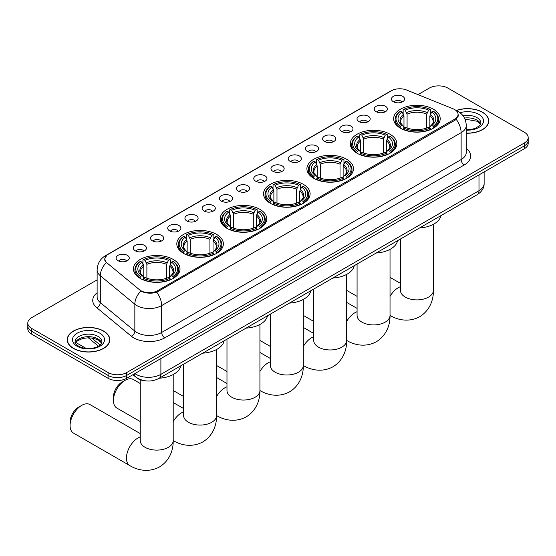 <?xml version="1.0" encoding="UTF-8"?>
<svg xmlns="http://www.w3.org/2000/svg" width="556" height="556" viewBox="0 0 556 556"><rect width="100%" height="100%" fill="white"/><g stroke="black" fill="none" stroke-linecap="round" stroke-linejoin="round"><path stroke-width="0.83" d="M259.923 209.341A23.282 13.441 0 0 0 234.549 206.429A23.282 13.441 0 0 0 220.176 218.849A23.282 13.441 0 0 0 226.994 228.356A23.282 13.441 0 0 0 252.368 231.268A23.282 13.441 0 0 0 266.741 218.849A23.282 13.441 0 0 0 259.923 209.341M390.02 134.232A23.282 13.441 0 0 0 364.646 131.32A23.282 13.441 0 0 0 350.273 143.74A23.282 13.441 0 0 0 357.091 153.241A23.282 13.441 0 0 0 382.465 156.16A23.282 13.441 0 0 0 396.838 143.74A23.282 13.441 0 0 0 390.02 134.232M346.652 159.273A23.282 13.441 0 0 0 321.278 156.354A23.282 13.441 0 0 0 306.905 168.774A23.282 13.441 0 0 0 313.723 178.281A23.282 13.441 0 0 0 339.097 181.193A23.282 13.441 0 0 0 353.47 168.774A23.282 13.441 0 0 0 346.652 159.273M303.284 184.307A23.282 13.441 0 0 0 277.91 181.395A23.282 13.441 0 0 0 263.537 193.815A23.282 13.441 0 0 0 270.355 203.315A23.282 13.441 0 0 0 295.729 206.234A23.282 13.441 0 0 0 310.109 193.815A23.282 13.441 0 0 0 303.284 184.307M216.555 234.382A23.282 13.441 0 0 0 191.181 231.47A23.282 13.441 0 0 0 176.808 243.889A23.282 13.441 0 0 0 183.626 253.39A23.282 13.441 0 0 0 209 256.309A23.282 13.441 0 0 0 223.373 243.889A23.282 13.441 0 0 0 216.555 234.382M173.187 259.416A23.282 13.441 0 0 0 147.813 256.504A23.282 13.441 0 0 0 133.44 268.923A23.282 13.441 0 0 0 140.258 278.431A23.282 13.441 0 0 0 165.632 281.343A23.282 13.441 0 0 0 180.012 268.923A23.282 13.441 0 0 0 173.187 259.416M433.381 109.198A23.282 13.441 0 0 0 408.007 106.279A23.282 13.441 0 0 0 393.634 118.699A23.282 13.441 0 0 0 400.452 128.207A23.282 13.441 0 0 0 425.827 131.119A23.282 13.441 0 0 0 440.206 118.699A23.282 13.441 0 0 0 433.381 109.198M376.162 111.673A6.589 3.802 180 0 1 374.855 110.595A6.589 3.802 180 0 1 377.037 105.869A6.589 3.802 180 0 1 385.482 106.293A6.589 3.802 180 0 1 386.788 110.595A6.589 3.802 180 0 1 376.162 111.673M384.682 112.069A3.955 2.28 0 0 0 383.619 110.957A3.955 2.28 0 0 0 379.72 110.373A3.955 2.28 0 0 0 376.968 112.069M358.954 121.604A6.589 3.802 180 0 1 357.647 120.534A6.589 3.802 180 0 1 359.829 115.801A6.589 3.802 180 0 1 368.274 116.225A6.589 3.802 180 0 1 369.58 120.534A6.589 3.802 180 0 1 358.954 121.604M367.467 122A3.955 2.28 0 0 0 366.411 120.888A3.955 2.28 0 0 0 362.512 120.311A3.955 2.28 0 0 0 359.753 122M341.745 131.543A6.589 3.802 180 0 1 340.439 130.465A6.589 3.802 180 0 1 342.621 125.739A6.589 3.802 180 0 1 351.065 126.163A6.589 3.802 180 0 1 352.372 130.465A6.589 3.802 180 0 1 341.745 131.543M350.259 131.939A3.955 2.28 0 0 0 349.203 130.827A3.955 2.28 0 0 0 345.304 130.25A3.955 2.28 0 0 0 342.545 131.939M324.537 141.481A6.589 3.802 180 0 1 323.224 140.404A6.589 3.802 180 0 1 325.406 135.671A6.589 3.802 180 0 1 333.85 136.095A6.589 3.802 180 0 1 335.164 140.404A6.589 3.802 180 0 1 324.537 141.481M333.051 141.87A3.955 2.28 0 0 0 331.988 140.758A3.955 2.28 0 0 0 328.096 140.181A3.955 2.28 0 0 0 325.336 141.87M307.322 151.413A6.589 3.802 180 0 1 306.015 150.335A6.589 3.802 180 0 1 308.198 145.609A6.589 3.802 180 0 1 316.642 146.033A6.589 3.802 180 0 1 317.949 150.335A6.589 3.802 180 0 1 307.322 151.413M315.843 151.809A3.955 2.28 0 0 0 314.779 150.697A3.955 2.28 0 0 0 310.887 150.12A3.955 2.28 0 0 0 308.128 151.809M290.114 161.351A6.589 3.802 180 0 1 288.807 160.274A6.589 3.802 180 0 1 290.99 155.548A6.589 3.802 180 0 1 299.434 155.972A6.589 3.802 180 0 1 300.74 160.274A6.589 3.802 180 0 1 290.114 161.351M298.635 161.747A3.955 2.28 0 0 0 297.571 160.635A3.955 2.28 0 0 0 293.672 160.052A3.955 2.28 0 0 0 290.92 161.747M272.906 171.29A6.589 3.802 180 0 1 271.599 170.212A6.589 3.802 180 0 1 273.781 165.479A6.589 3.802 180 0 1 282.226 165.903A6.589 3.802 180 0 1 283.532 170.212A6.589 3.802 180 0 1 272.906 171.29M281.419 171.679A3.955 2.28 0 0 0 280.363 170.567A3.955 2.28 0 0 0 276.464 169.99A3.955 2.28 0 0 0 273.705 171.679M255.697 181.221A6.589 3.802 180 0 1 254.391 180.144A6.589 3.802 180 0 1 256.573 175.418A6.589 3.802 180 0 1 265.017 175.842A6.589 3.802 180 0 1 266.324 180.144A6.589 3.802 180 0 1 255.697 181.221M264.211 181.617A3.955 2.28 0 0 0 263.148 180.505A3.955 2.28 0 0 0 259.256 179.929A3.955 2.28 0 0 0 256.497 181.617M238.489 191.16A6.589 3.802 180 0 1 237.176 190.082A6.589 3.802 180 0 1 239.358 185.356A6.589 3.802 180 0 1 247.802 185.78A6.589 3.802 180 0 1 249.116 190.082A6.589 3.802 180 0 1 238.489 191.16M247.003 191.556A3.955 2.28 0 0 0 245.94 190.444A3.955 2.28 0 0 0 242.048 189.86A3.955 2.28 0 0 0 239.288 191.556M221.274 201.091A6.589 3.802 180 0 1 219.967 200.021A6.589 3.802 180 0 1 222.15 195.288A6.589 3.802 180 0 1 230.594 195.712A6.589 3.802 180 0 1 231.901 200.021A6.589 3.802 180 0 1 221.274 201.091M229.795 201.487A3.955 2.28 0 0 0 228.731 200.375A3.955 2.28 0 0 0 224.839 199.799A3.955 2.28 0 0 0 222.08 201.487M204.066 211.03A6.589 3.802 180 0 1 202.759 209.953A6.589 3.802 180 0 1 204.942 205.227A6.589 3.802 180 0 1 213.386 205.65A6.589 3.802 180 0 1 214.692 209.953A6.589 3.802 180 0 1 204.066 211.03M212.587 211.426A3.955 2.28 0 0 0 211.523 210.314A3.955 2.28 0 0 0 207.624 209.737A3.955 2.28 0 0 0 204.872 211.426M186.858 220.968A6.589 3.802 180 0 1 185.551 219.891A6.589 3.802 180 0 1 187.733 215.158A6.589 3.802 180 0 1 196.178 215.582A6.589 3.802 180 0 1 197.484 219.891A6.589 3.802 180 0 1 186.858 220.968M195.371 221.357A3.955 2.28 0 0 0 194.315 220.245A3.955 2.28 0 0 0 190.416 219.669A3.955 2.28 0 0 0 187.657 221.357M169.649 230.9A6.589 3.802 180 0 1 168.343 229.823A6.589 3.802 180 0 1 170.525 225.097A6.589 3.802 180 0 1 178.969 225.521A6.589 3.802 180 0 1 180.276 229.823A6.589 3.802 180 0 1 169.649 230.9M178.163 231.296A3.955 2.28 0 0 0 177.1 230.184A3.955 2.28 0 0 0 173.208 229.607A3.955 2.28 0 0 0 170.449 231.296M152.441 240.838A6.589 3.802 180 0 1 151.128 239.761A6.589 3.802 180 0 1 153.31 235.035A6.589 3.802 180 0 1 161.754 235.459A6.589 3.802 180 0 1 163.068 239.761A6.589 3.802 180 0 1 152.441 240.838M160.955 241.234A3.955 2.28 0 0 0 159.892 240.122A3.955 2.28 0 0 0 156 239.539A3.955 2.28 0 0 0 153.241 241.234M135.226 250.777A6.589 3.802 180 0 1 133.92 249.7A6.589 3.802 180 0 1 136.102 244.967A6.589 3.802 180 0 1 144.546 245.391A6.589 3.802 180 0 1 145.853 249.7A6.589 3.802 180 0 1 135.226 250.777M143.747 251.166A3.955 2.28 0 0 0 142.684 250.054A3.955 2.28 0 0 0 138.791 249.477A3.955 2.28 0 0 0 136.032 251.166M118.018 260.708A6.589 3.802 180 0 1 116.711 259.631A6.589 3.802 180 0 1 118.894 254.905A6.589 3.802 180 0 1 127.338 255.329A6.589 3.802 180 0 1 128.644 259.631A6.589 3.802 180 0 1 118.018 260.708M126.539 261.105A3.955 2.28 0 0 0 125.475 259.993A3.955 2.28 0 0 0 121.576 259.416A3.955 2.28 0 0 0 118.824 261.105M393.37 101.734A6.589 3.802 180 0 1 392.063 100.657A6.589 3.802 180 0 1 394.246 95.931A6.589 3.802 180 0 1 402.69 96.355A6.589 3.802 180 0 1 403.997 100.657A6.589 3.802 180 0 1 393.37 101.734M401.891 102.13A3.955 2.28 0 0 0 400.827 101.018A3.955 2.28 0 0 0 396.935 100.441A3.955 2.28 0 0 0 394.176 102.13M453.015 108.767A11.864 6.846 180 0 1 454.599 109.539A11.864 6.846 180 0 1 458.075 114.376A11.864 6.846 180 0 1 454.599 119.22L157.626 290.677A11.864 6.846 180 0 1 139.521 289.766L107.03 262.967A11.864 6.846 180 0 1 104.882 259.04A11.864 6.846 180 0 1 108.357 254.203L391.417 90.774A11.864 6.846 180 0 1 406.61 90.009L453.015 108.767M146.457 380.943A13.177 7.61 180 0 1 136.581 377.719L132.926 374.702M466.269 133.211A21.309 12.301 0 0 0 488.8 120.923A21.309 12.301 0 0 0 482.559 112.229A21.309 12.301 0 0 0 456.309 110.456M103.576 331.035A21.309 12.301 0 0 0 80.356 328.367A21.309 12.301 0 0 0 67.2 339.73A21.309 12.301 0 0 0 73.441 348.431A21.309 12.301 0 0 0 96.661 351.093A21.309 12.301 0 0 0 109.817 339.73A21.309 12.301 0 0 0 103.576 331.035M458.54 114.883L456.219 119.345L455.065 120.186L156.757 292.234C151.795 293.658 146.923 293.478 142.127 291.705L140.849 291.08A15.373 10.286 129.5 0 0 134.844 304.208L100.302 275.727A17.57 10.147 180 0 1 97.126 269.91L97.126 296.814A17.57 10.147 0 0 0 100.302 302.631L134.844 331.112A17.57 10.147 0 0 0 136.811 332.467A17.57 10.147 0 0 0 161.664 332.467L461.126 159.579A17.57 10.147 0 0 0 466.269 152.4L466.269 125.496A17.57 10.147 180 0 1 461.126 132.675A15.373 8.875 -120 0 0 456.219 119.345M97.126 279.876L31.657 317.671A13.177 7.61 0 0 0 27.8 323.05L27.8 328.791A13.177 7.61 0 0 0 31.657 334.17L108.079 378.288L108.079 375.418A13.177 7.61 0 0 0 126.719 375.418L524.343 145.853A13.177 7.61 0 0 0 528.2 140.473A13.177 7.61 0 0 1 524.343 145.853L126.719 375.418A13.177 7.61 0 0 1 108.079 375.418L31.657 331.3L108.079 375.418L108.079 372.555A13.177 7.61 0 0 0 126.719 372.555L524.343 142.989A13.177 7.61 0 0 0 528.2 137.603A13.177 7.61 0 0 0 524.343 132.224L447.921 88.105A13.177 7.61 0 0 0 429.281 88.105L418.008 94.617M27.8 325.92A13.177 7.61 0 0 0 31.657 331.3A13.177 7.61 0 0 1 27.8 325.92M466.269 148.382A21.969 12.684 180 0 1 464.232 164.958L164.771 337.846A21.969 12.684 180 0 1 133.704 337.846A21.969 12.684 180 0 1 131.244 336.158L96.702 307.67A4.392 2.94 -50.5 0 0 100.302 302.631L100.302 275.727A15.373 10.286 129.5 0 1 106.266 262.64L104.577 259.04L106.745 255.343M27.8 323.05A13.177 7.61 0 0 0 31.657 328.429L108.079 372.555M108.079 378.288A13.177 7.61 0 0 0 126.719 378.288L524.343 148.723A13.177 7.61 0 0 0 528.2 143.344L528.2 137.603M466.269 133.079A21.086 12.176 0 0 0 488.578 120.923A21.086 12.176 0 0 0 482.406 112.319A21.086 12.176 0 0 0 456.497 110.54M73.594 348.341A21.086 12.176 0 0 0 96.577 350.982A21.086 12.176 0 0 0 109.595 339.73A21.086 12.176 0 0 0 103.416 331.119A21.086 12.176 0 0 0 80.439 328.485A21.086 12.176 0 0 0 67.422 339.73A21.086 12.176 0 0 0 73.594 348.341M400.035 127.956L400.661 126.295A20.913 12.072 0 0 1 400.661 111.11L402.099 111.937A18.89 10.905 0 0 0 402.099 125.461L403.517 126.275L403.976 127.963M403.976 127.275L403.976 115.919L402.099 111.937M403.142 113.737L403.142 109.671L403.767 109.317A20.913 12.072 0 0 1 430.073 109.317L428.634 110.144A18.89 10.905 0 0 0 405.206 110.144L407.082 114.126L407.082 128.012M426.758 128.012L426.758 114.126L428.634 110.144M419.544 227.981A24.165 13.949 0 0 0 440.936 215.631M403.142 129.166A21.788 12.579 0 0 0 430.698 129.166L430.073 128.089A20.913 12.072 0 0 1 403.767 128.089L403.142 129.541M430.698 129.541L430.698 129.166M400.661 111.11L400.035 111.464A21.788 12.579 0 0 0 395.128 119.422A21.788 12.579 0 0 0 400.035 127.373M430.073 109.317L430.698 109.671L430.698 113.737M403.767 128.089L405.206 127.254A18.89 10.905 0 0 0 428.634 127.254L430.073 128.089M402.099 125.461L400.661 126.295M405.206 110.144L403.767 109.317M403.517 114.383A16.895 9.758 0 0 0 403.517 126.275L403.6 126.323C401.196 124.002 400.223 122.424 400.667 121.597A16.256 9.382 0 0 1 403.976 115.919M433.805 127.373A21.788 12.579 0 0 0 438.712 119.422A21.788 12.579 0 0 0 433.805 111.464L433.18 111.11A20.913 12.072 0 0 1 433.18 126.295L433.805 127.956M433.18 126.295L431.741 125.461A18.89 10.905 0 0 0 431.741 111.937L433.18 111.11M431.741 111.937L429.864 115.919L429.864 127.275L430.323 126.275L431.741 125.461M429.864 115.919A16.256 9.382 0 0 1 433.173 121.597C433.617 122.431 432.637 124.009 430.24 126.323L430.323 126.275A16.895 9.758 0 0 0 430.323 114.383M429.864 127.963L429.864 127.275M356.674 152.997L357.293 151.329A20.913 12.072 0 0 1 357.293 136.144L358.731 136.978A18.89 10.905 0 0 0 358.731 150.502L360.156 151.308L360.615 153.004M360.615 152.309L360.615 140.953L358.731 136.978M359.781 138.778L359.781 134.712L360.399 134.35A20.913 12.072 0 0 1 386.705 134.35L385.266 135.184A18.89 10.905 0 0 0 361.838 135.184L363.721 139.16L363.721 153.053M383.39 153.053L383.39 139.16L385.266 135.184M376.176 253.022A24.165 13.949 0 0 0 397.575 240.665M359.781 154.2A21.788 12.579 0 0 0 387.33 154.2L386.705 153.122A20.913 12.072 0 0 1 360.399 153.122L359.781 154.575M387.33 154.575L387.33 154.2M357.293 136.144L356.674 136.505A21.788 12.579 0 0 0 351.76 144.456A21.788 12.579 0 0 0 356.674 152.407M386.705 134.35L387.33 134.712L387.33 138.778M360.399 153.122L361.838 152.295A18.89 10.905 0 0 0 385.266 152.295L386.705 153.122M358.731 150.502L357.293 151.329M361.838 135.184L360.399 134.35M360.156 139.424A16.895 9.758 0 0 0 360.156 151.308L360.232 151.364C357.835 149.043 356.855 147.465 357.299 146.631A16.256 9.382 0 0 1 360.615 140.953M390.437 152.407A21.788 12.579 0 0 0 395.344 144.456A21.788 12.579 0 0 0 390.437 136.505L389.812 136.144A20.913 12.072 0 0 1 389.812 151.329L390.437 152.997M389.812 151.329L388.373 150.502A18.89 10.905 0 0 0 388.373 136.978L389.812 136.144M388.373 136.978L386.496 140.953L386.496 152.309L386.955 151.308L388.373 150.502M386.496 140.953A16.256 9.382 0 0 1 389.812 146.631C390.249 147.472 389.269 149.043 386.872 151.364L386.955 151.308A16.895 9.758 0 0 0 386.955 139.424M386.496 153.004L386.496 152.309M313.306 178.031L313.931 176.37A20.913 12.072 0 0 1 313.931 161.184L315.37 162.011A18.89 10.905 0 0 0 315.37 175.536L316.788 176.342L317.247 178.038M317.247 177.35L317.247 165.994L315.37 162.011M316.413 163.811L316.413 159.746L317.038 159.391A20.913 12.072 0 0 1 343.337 159.391L341.905 160.218A18.89 10.905 0 0 0 318.477 160.218L320.353 164.201L320.353 178.087M340.022 178.087L340.022 164.201L341.905 160.218M332.815 278.056A24.165 13.949 0 0 0 354.207 265.705M316.413 179.24A21.788 12.579 0 0 0 343.962 179.24L343.337 178.163A20.913 12.072 0 0 1 317.038 178.163L316.413 179.616M343.962 179.616L343.962 179.24M313.931 161.184L313.306 161.539A21.788 12.579 0 0 0 308.399 169.49A21.788 12.579 0 0 0 313.306 177.447M343.337 159.391L343.962 159.746L343.962 163.811M317.038 178.163L318.477 177.329A18.89 10.905 0 0 0 341.905 177.329L343.337 178.163M315.37 175.536L313.931 176.37M318.477 160.218L317.038 159.391M316.788 164.458A16.895 9.758 0 0 0 316.788 176.342L316.864 176.398C314.467 174.077 313.487 172.499 313.931 171.672A16.256 9.382 0 0 1 317.247 165.994M347.069 177.447A21.788 12.579 0 0 0 351.976 169.49A21.788 12.579 0 0 0 347.069 161.539L346.444 161.184A20.913 12.072 0 0 1 346.444 176.37L347.069 178.031M346.444 176.37L345.005 175.536A18.89 10.905 0 0 0 345.005 162.011L346.444 161.184M345.005 162.011L343.128 165.994L343.128 177.35L343.587 176.342L345.005 175.536M343.128 165.994A16.256 9.382 0 0 1 346.444 171.672C346.888 172.506 345.908 174.084 343.511 176.398L343.587 176.342A16.895 9.758 0 0 0 343.587 164.458M343.128 178.038L343.128 177.35M269.938 203.072L270.563 201.404A20.913 12.072 0 0 1 270.563 186.218L272.002 187.052A18.89 10.905 0 0 0 272.002 200.577L273.42 201.383L273.879 203.079M273.879 202.384L273.879 191.028L272.002 187.052M273.045 188.852L273.045 184.78L273.67 184.425A20.913 12.072 0 0 1 299.976 184.425L298.537 185.259A18.89 10.905 0 0 0 275.109 185.259L276.985 189.235L276.985 203.121M296.661 203.121L296.661 189.235L298.537 185.259M289.447 303.096A24.165 13.949 0 0 0 310.839 290.739M273.045 204.274A21.788 12.579 0 0 0 300.601 204.274L299.976 203.197A20.913 12.072 0 0 1 273.67 203.197L273.045 204.65M300.601 204.65L300.601 204.274M270.563 186.218L269.938 186.58A21.788 12.579 0 0 0 265.031 194.53A21.788 12.579 0 0 0 269.938 202.481M299.976 184.425L300.601 184.78L300.601 188.852M273.67 203.197L275.109 202.37A18.89 10.905 0 0 0 298.537 202.37L299.976 203.197M272.002 200.577L270.563 201.404M275.109 185.259L273.67 184.425M273.42 189.499A16.895 9.758 0 0 0 273.42 201.383L273.503 201.432C271.099 199.111 270.126 197.54 270.57 196.706A16.256 9.382 0 0 1 273.879 191.028M303.708 202.481A21.788 12.579 0 0 0 308.615 194.53A21.788 12.579 0 0 0 303.708 186.58L303.083 186.218A20.913 12.072 0 0 1 303.083 201.404L303.708 203.072M303.083 201.404L301.644 200.577A18.89 10.905 0 0 0 301.644 187.052L303.083 186.218M301.644 187.052L299.76 191.028L299.76 202.384L300.226 201.383L301.644 200.577M299.76 191.028A16.256 9.382 0 0 1 303.076 196.706C303.52 197.54 302.54 199.117 300.143 201.432L300.226 201.383A16.895 9.758 0 0 0 300.226 189.499M299.76 203.079L299.76 202.384M226.577 228.106L227.195 226.445A20.913 12.072 0 0 1 227.195 211.259L228.634 212.086A18.89 10.905 0 0 0 228.634 225.611L230.059 226.417L230.518 228.113M230.518 227.425L230.518 216.069L228.634 212.086M229.684 213.886L229.684 209.82L230.302 209.466A20.913 12.072 0 0 1 256.608 209.466L255.169 210.293A18.89 10.905 0 0 0 231.741 210.293L233.624 214.275L233.624 228.162M253.293 228.162L253.293 214.275L255.169 210.293M246.079 328.13A24.165 13.949 0 0 0 267.478 315.78M229.684 229.315A21.788 12.579 0 0 0 257.233 229.315L256.608 228.238A20.913 12.072 0 0 1 230.302 228.238L229.684 229.684M257.233 229.684L257.233 229.315M227.195 211.259L226.577 211.614A21.788 12.579 0 0 0 221.663 219.564A21.788 12.579 0 0 0 226.577 227.522M256.608 209.466L257.233 209.82L257.233 213.886M230.302 228.238L231.741 227.404A18.89 10.905 0 0 0 255.169 227.404L256.608 228.238M228.634 225.611L227.195 226.445M231.741 210.293L230.302 209.466M230.059 214.533A16.895 9.758 0 0 0 230.059 226.417L230.135 226.473C227.738 224.151 226.758 222.574 227.202 221.747A16.256 9.382 0 0 1 230.518 216.069M260.34 227.522A21.788 12.579 0 0 0 265.247 219.564A21.788 12.579 0 0 0 260.34 211.614L259.715 211.259A20.913 12.072 0 0 1 259.715 226.445L260.34 228.106M259.715 226.445L258.276 225.611A18.89 10.905 0 0 0 258.276 212.086L259.715 211.259M258.276 212.086L256.399 216.069L256.399 227.425L256.858 226.417L258.276 225.611M256.399 216.069A16.256 9.382 0 0 1 259.715 221.747C260.152 222.581 259.172 224.158 256.775 226.473L256.858 226.417A16.895 9.758 0 0 0 256.858 214.533M256.399 228.113L256.399 227.425M113.452 400.515L113.452 396.928A12.079 6.978 -60 0 1 121.993 382.132L125.1 380.339A16.471 9.515 120 0 0 113.452 400.515A16.471 9.515 120 0 0 116.864 408.055L140.251 421.559M183.209 253.147L183.834 251.479A20.913 12.072 0 0 1 183.834 236.293L185.273 237.127A18.89 10.905 0 0 0 185.273 250.652L186.691 251.458L187.15 253.154M187.15 252.459L187.15 241.102L185.273 237.127M186.316 238.92L186.316 234.854L186.941 234.5A20.913 12.072 0 0 1 213.24 234.5L211.801 235.327A18.89 10.905 0 0 0 188.38 235.327L190.256 239.309L190.256 253.195M209.925 253.195L209.925 239.309L211.801 235.327M202.711 353.171A24.165 13.949 0 0 0 224.11 340.814M186.316 254.349A21.788 12.579 0 0 0 213.865 254.349L213.24 253.272A20.913 12.072 0 0 1 186.941 253.272L186.316 254.724M213.865 254.724L213.865 254.349M183.834 236.293L183.209 236.647A21.788 12.579 0 0 0 178.302 244.605A21.788 12.579 0 0 0 183.209 252.556M213.24 234.5L213.865 234.854L213.865 238.92M186.941 253.272L188.38 252.445A18.89 10.905 0 0 0 211.801 252.445L213.24 253.272M185.273 250.652L183.834 251.479M188.38 235.327L186.941 234.5M186.691 239.573A16.895 9.758 0 0 0 186.691 251.458L186.767 251.507C184.37 249.185 183.39 247.615 183.834 246.781A16.256 9.382 0 0 1 187.15 241.102M216.972 252.556A21.788 12.579 0 0 0 221.879 244.605A21.788 12.579 0 0 0 216.972 236.647L216.347 236.293A20.913 12.072 0 0 1 216.347 251.479L216.972 253.147M216.347 251.479L214.908 250.652A18.89 10.905 0 0 0 214.908 237.127L216.347 236.293M214.908 237.127L213.031 241.102L213.031 252.459L213.49 251.458L214.908 250.652M213.031 241.102A16.256 9.382 0 0 1 216.347 246.781C216.784 247.615 215.811 249.192 213.414 251.507L213.49 251.458A16.895 9.758 0 0 0 213.49 239.573M213.031 253.154L213.031 252.459M140.251 383.515L133.336 379.519A16.471 9.515 120 0 0 125.1 380.339L121.993 382.132M70.084 425.548L70.084 421.962A12.079 6.978 -60 0 1 78.632 407.166L81.739 405.373A16.471 9.515 120 0 0 70.084 425.548A16.471 9.515 120 0 0 73.496 433.089L129.847 465.629A16.471 9.515 -60 0 1 127.324 452.424A16.471 9.515 -60 0 1 138.09 437.906A16.471 9.515 -60 0 1 140.251 436.891M139.841 278.181L140.466 276.52A20.913 12.072 0 0 1 140.466 261.334L141.905 262.161A18.89 10.905 0 0 0 141.905 275.686L143.323 276.492L143.782 278.188M143.782 277.5L143.782 266.143L141.905 262.161M142.948 263.961L142.948 259.895L143.573 259.534A20.913 12.072 0 0 1 169.879 259.534L168.44 260.368A18.89 10.905 0 0 0 145.012 260.368L146.888 264.35L146.888 278.236M166.557 278.236L166.557 264.35L168.44 260.368M159.35 378.205A24.165 13.949 0 0 0 180.742 365.855M142.948 279.39A21.788 12.579 0 0 0 170.504 279.39L169.879 278.313A20.913 12.072 0 0 1 143.573 278.313L142.948 279.758M170.504 279.758L170.504 279.39M140.466 261.334L139.841 261.688A21.788 12.579 0 0 0 134.934 269.639A21.788 12.579 0 0 0 139.841 277.597M169.879 259.534L170.504 259.895L170.504 263.961M143.573 278.313L145.012 277.479A18.89 10.905 0 0 0 168.44 277.479L169.879 278.313M141.905 275.686L140.466 276.52M145.012 260.368L143.573 259.534M143.323 264.607A16.895 9.758 0 0 0 143.323 276.492L143.406 276.547C141.002 274.226 140.029 272.649 140.473 271.821A16.256 9.382 0 0 1 143.782 266.143M173.611 277.597A21.788 12.579 0 0 0 178.518 269.639A21.788 12.579 0 0 0 173.611 261.688L172.986 261.334A20.913 12.072 0 0 1 172.986 276.52L173.611 278.181M172.986 276.52L171.547 275.686A18.89 10.905 0 0 0 171.547 262.161L172.986 261.334M171.547 262.161L169.663 266.143L169.663 277.5L170.122 276.492L171.547 275.686M169.663 266.143A16.256 9.382 0 0 1 172.979 271.821C173.423 272.655 172.443 274.226 170.046 276.547L170.122 276.492A16.895 9.758 0 0 0 170.122 264.607M169.663 278.188L169.663 277.5M140.251 433.583L89.975 404.56A16.471 9.515 120 0 0 81.739 405.373L78.632 407.166M157.626 290.677L157.626 291.886M454.599 119.22L454.599 120.457M164.771 337.846A4.392 2.537 60 0 1 161.664 332.467L161.664 305.564A17.57 10.147 180 0 1 136.811 305.564A17.57 10.147 180 0 1 134.844 304.208L134.844 331.112A4.392 2.94 -50.5 0 1 131.244 336.158M455.718 110.206A15.373 7.2 112 0 0 455.51 110.13L457.942 111.283C463.197 114.446 465.977 119.179 466.269 125.496M156.757 292.234A15.373 8.875 60 0 1 161.664 305.564L461.126 132.675L461.126 159.579A4.392 2.537 60 0 0 464.232 164.958M107.051 255.1A15.373 8.875 -120 0 0 105.452 255.697C100.198 258.853 97.418 263.593 97.126 269.91M105.452 255.697L390.124 91.344A15.373 8.875 60 0 1 391.292 90.85M96.702 307.67A21.969 12.684 180 0 1 97.126 292.79M126.719 372.555L126.719 378.288M524.343 142.989L524.343 148.723M31.657 328.429L31.657 334.17M134.858 373.59A17.57 10.147 0 0 0 136.039 374.348A17.57 10.147 0 0 0 160.886 374.348L478.987 190.694A17.57 10.147 0 0 0 484.13 183.522C484.262 187.879 481.941 191.611 477.166 194.718L159.065 378.365A8.785 5.073 60 0 0 160.886 374.348L160.886 358.564M478.987 174.911L478.987 190.694A8.785 5.073 60 0 1 477.166 194.718M134.142 374A8.785 5.88 129.5 0 0 135.678 376.857L133.009 374.661M91.594 337.972L100.129 345.012M480.662 124.183A13.393 7.728 0 0 0 476.958 120.124A13.393 7.728 0 0 0 464.455 118.06M466.269 129.666L471.585 129.353L475.22 128.394L479.786 125.545L480.884 123.078A13.393 7.728 0 0 0 476.958 117.615A13.393 7.728 0 0 0 463.03 115.787M466.269 130.153A16.027 9.25 0 0 0 482.052 124.787A16.027 9.25 0 0 0 478.827 114.383A16.027 9.25 0 0 0 460.055 112.729M101.672 342.989A13.393 7.728 0 0 0 97.974 338.931A13.393 7.728 0 0 0 84.533 337.012A13.393 7.728 0 0 0 75.338 342.989M97.974 336.415A13.393 7.728 0 0 0 83.386 334.74A13.393 7.728 0 0 0 75.116 341.884C74.414 342.294 75.54 343.719 78.493 346.145C85.374 350.169 100.685 349.043 101.901 341.884A13.393 7.728 0 0 0 97.974 336.415M77.173 346.27A16.027 9.25 0 0 0 99.837 346.27A16.027 9.25 0 0 0 99.837 333.19A16.027 9.25 0 0 0 77.173 333.19A16.027 9.25 0 0 0 77.173 346.27M433.395 224.318L433.395 290.378A16.471 9.515 180 0 1 428.572 297.099A16.471 9.515 180 0 1 405.268 297.099A16.471 9.515 180 0 1 400.445 290.378L400.48 291.017M390.027 296.411A16.471 9.515 -60 0 1 398.284 287.688A16.471 9.515 -60 0 1 400.445 286.674M390.041 315.405A16.471 9.515 -60 0 1 390.027 315.398L390.027 315.398C397.095 319.735 408.528 322.779 419.697 316.711C430.539 310.074 433.617 298.648 433.395 290.378M426.758 114.126A16.256 9.382 0 0 0 407.082 114.126M427.216 112.59A16.895 9.758 0 0 0 406.624 112.59M390.027 249.359L390.027 315.412A16.471 9.515 180 0 1 385.204 322.139A16.471 9.515 180 0 1 361.907 322.139A16.471 9.515 180 0 1 357.077 315.412L357.119 316.058M346.659 321.444A16.471 9.515 -60 0 1 354.916 312.722A16.471 9.515 -60 0 1 357.077 311.707M390.027 315.412C390.249 323.682 387.178 335.108 376.329 341.745C365.16 347.82 353.734 344.769 346.68 340.439L346.659 340.432A16.471 9.515 -60 0 1 346.659 340.432A16.471 9.515 180 0 1 341.836 347.173A16.471 9.515 180 0 1 318.539 347.173A16.471 9.515 180 0 1 313.716 340.453L313.751 341.092M383.39 139.16A16.256 9.382 0 0 0 363.721 139.16M383.848 137.631A16.895 9.758 0 0 0 363.263 137.631M303.298 346.485A16.471 9.515 -60 0 1 311.548 337.763A16.471 9.515 -60 0 1 313.716 336.741M303.312 365.48A16.471 9.515 -60 0 1 303.298 365.473L303.298 365.473C310.366 369.81 321.799 372.854 332.968 366.786C343.81 360.149 346.881 348.723 346.659 340.453L346.659 274.393M340.022 164.201A16.256 9.382 0 0 0 320.353 164.201M340.48 162.665A16.895 9.758 0 0 0 319.895 162.665M303.298 299.434L303.298 365.487A16.471 9.515 180 0 1 298.475 372.214A16.471 9.515 180 0 1 275.171 372.214A16.471 9.515 180 0 1 270.348 365.487L270.383 366.133M259.93 371.519A16.471 9.515 -60 0 1 268.187 362.797A16.471 9.515 -60 0 1 270.348 361.782M303.298 365.487C303.52 373.757 300.442 385.183 289.6 391.82C278.431 397.894 266.998 394.843 259.944 390.514L259.93 390.507A16.471 9.515 -60 0 1 259.93 390.507A16.471 9.515 180 0 1 255.107 397.248A16.471 9.515 180 0 1 231.81 397.248A16.471 9.515 180 0 1 226.98 390.52L227.022 391.167M296.661 189.235A16.256 9.382 0 0 0 276.985 189.235M297.119 187.706A16.895 9.758 0 0 0 276.527 187.706M216.562 396.553A16.471 9.515 -60 0 1 224.819 387.831A16.471 9.515 -60 0 1 226.98 386.816M216.583 415.554A16.471 9.515 -60 0 1 216.562 415.54L216.583 415.554C223.637 419.884 235.063 422.928 246.232 416.861C257.08 410.224 260.152 398.798 259.93 390.52L259.93 324.468M253.293 214.275A16.256 9.382 0 0 0 233.624 214.275M253.751 212.739A16.895 9.758 0 0 0 233.166 212.739M216.562 349.509L216.562 415.561A16.471 9.515 180 0 1 211.739 422.289A16.471 9.515 180 0 1 188.442 422.289A16.471 9.515 180 0 1 183.619 415.561L183.654 416.208M173.201 421.594A16.471 9.515 -60 0 1 181.451 412.872A16.471 9.515 -60 0 1 183.619 411.857M216.562 415.561C216.784 423.832 213.712 435.258 202.87 441.895C191.702 447.969 180.269 444.918 173.215 440.588A16.471 9.515 -60 0 1 173.201 440.581A16.471 9.515 180 0 1 168.371 447.323A16.471 9.515 180 0 1 145.074 447.323A16.471 9.515 180 0 1 140.251 440.595L140.286 441.242M209.925 239.309A16.256 9.382 0 0 0 190.256 239.309M210.383 237.773A16.895 9.758 0 0 0 189.798 237.773M166.557 264.35A16.256 9.382 0 0 0 146.888 264.35M167.022 262.814A16.895 9.758 0 0 0 146.43 262.814M104.882 259.04L104.882 260.576M458.075 114.376L458.075 116.899M390.124 91.344L392.946 90.03M159.065 378.365C151.996 381.923 144.928 381.923 137.853 378.365L135.678 376.857M484.13 183.522L484.13 171.936M98.461 346.18L88.279 337.777M480.592 124.335L477.507 121.326L464.948 119.102M488.578 122.688L488.578 120.923M101.609 343.135L98.523 340.133L93.811 338.361L88.494 337.777L82.83 338.444L77.541 340.745L75.407 343.135M109.595 341.495L109.595 339.73M67.422 341.495L67.422 339.73M357.077 296.376L346.659 290.357M395.128 123.439L395.128 119.422M438.712 123.439L438.712 119.422M400.445 283.365L390.027 277.347M400.445 239.01L400.445 290.378M313.716 321.41L303.298 315.398M351.76 148.473L351.76 144.456M395.344 148.473L395.344 144.456M357.077 308.399L346.659 302.388M357.077 264.044L357.077 315.412M270.348 346.444L259.93 340.432M308.399 173.514L308.399 169.49M351.976 173.514L351.976 169.49M313.716 333.44L303.298 327.421M313.716 289.085L313.716 340.453M226.98 371.484L216.562 365.473M265.031 198.548L265.031 194.53M308.615 198.548L308.615 194.53M270.348 358.474L259.93 352.462M270.348 314.119L270.348 365.487M183.619 396.518L173.201 390.507M221.663 223.588L221.663 219.564M265.247 223.588L265.247 219.564M226.98 383.515L216.562 377.496M226.98 339.16L226.98 390.52M173.215 440.588L173.201 440.581C173.423 448.873 170.344 460.292 159.502 466.929C148.334 473.003 136.901 469.959 129.847 465.629M178.302 248.622L178.302 244.605M221.879 248.622L221.879 244.605M183.619 408.549L173.201 402.537M183.619 364.194L183.619 415.561M173.201 374.542L173.201 440.595M134.934 273.663L134.934 269.639M178.518 273.663L178.518 269.639M140.251 379.755L140.251 440.595M75.804 342.447L86.09 348.383"/></g></svg>
